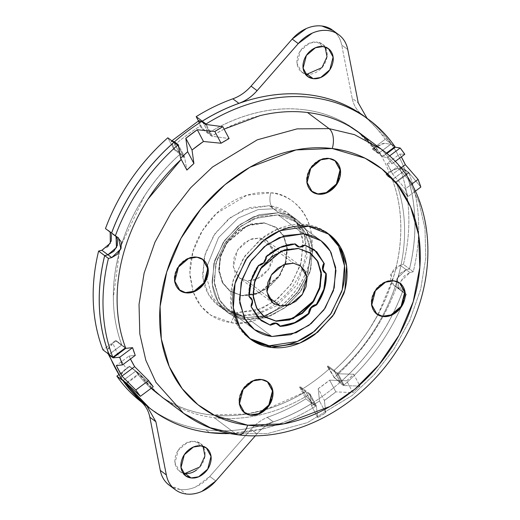 <?xml version="1.0" encoding="UTF-8"?>
<svg xmlns="http://www.w3.org/2000/svg" width="520" height="520" viewBox="0 0 520 520"><rect width="100%" height="100%" fill="white"/><g stroke="black" fill="none" stroke-linecap="round" stroke-linejoin="round"><path stroke-width="0.39" stroke-dasharray="2.6 1.95" d="M193.167 292.026L189.891 273.195L192.927 251.68L202.339 230.783L216.242 213.642L246.889 195.228L270.849 192.849C288.555 192.276 322.719 216.561 308.822 264.687C293.351 312.618 247.286 327.262 231.172 322.627L210.763 315.166L200.844 305.988L193.186 292.071L196.099 298.708C199.661 305.442 204.477 310.882 210.555 315.029C216.632 319.169 223.503 321.704 231.172 322.627C238.836 323.544 246.714 322.784 254.806 320.346C262.899 317.902 270.582 313.963 277.862 308.529C285.142 303.101 291.467 296.582 296.829 288.983C302.198 281.392 306.195 273.286 308.822 264.687C311.454 256.081 312.52 247.624 312.013 239.323C311.512 231.023 309.478 223.503 305.916 216.769C302.354 210.035 297.538 204.594 291.46 200.447C285.382 196.306 278.512 193.772 270.849 192.849A12.33 6.877 -83.1 0 0 273.409 208.786L258.05 209.599L238.322 218.023L218.55 237.582L207.357 265.512L206.85 278.44L207.35 265.538L218.55 237.582L238.322 218.023L258.05 209.599L273.409 208.786L278.707 212.745L296.972 219.921L306.677 230.789L312.325 247.748L310.824 269.029L301.425 290.069L286.839 306.248L271.154 315.77L246.006 319.696L240.708 315.738A12.33 6.877 -83.1 0 0 238.583 314.892A12.33 6.877 -83.1 0 0 231.172 322.627A12.33 6.877 96.9 0 1 238.583 314.892A12.33 6.877 96.9 0 1 240.708 315.738L256.783 314.769L277.472 305.37L296.849 284.999L307.047 256.906L303.758 231.524L291.681 215.963L273.409 208.786A12.33 6.877 96.9 0 1 270.849 192.849C263.178 191.932 255.3 192.692 247.208 195.13C239.122 197.574 231.433 201.513 224.153 206.947C216.873 212.375 210.548 218.894 205.186 226.486C199.823 234.084 195.826 242.19 193.193 250.79C190.561 259.396 189.501 267.852 190.002 276.153L193.161 292.026M218.276 305.454L222.443 308.562C227.025 312 232.44 314.113 238.693 314.906C258.538 316.478 276.484 307.106 292.533 286.786C308.75 262.366 312.526 233.649 291.681 215.963L303.758 231.524L307.047 256.906L296.849 284.999L277.478 305.364L256.783 314.769L240.708 315.738L222.443 308.562L212.27 296.887L206.85 278.46L212.27 296.887L222.443 308.562L240.708 315.738L246.006 319.696L227.734 312.526L218.03 301.652L212.381 284.694L213.883 263.413L223.288 242.372L237.868 226.194L253.558 216.671L278.707 212.745L273.409 208.786L291.681 215.963L296.972 219.921L306.677 230.789L312.325 247.748L310.824 269.029L301.425 290.069L286.839 306.248L271.154 315.77L246.006 319.696L265.486 317.817L284.486 308.087L300.118 291.974L310.005 271.947L312.637 251.043C312.221 244.205 310.544 238.004 307.613 232.453C304.675 226.902 300.703 222.417 295.692 219.005C290.687 215.592 285.025 213.499 278.707 212.745L259.226 214.624L240.221 224.361L224.588 240.468L214.702 260.494L212.076 281.398C212.492 288.236 214.162 294.437 217.1 299.988C220.031 305.539 224.003 310.024 229.014 313.437C234.019 316.856 239.688 318.942 246.006 319.696L227.734 312.526L218.03 301.652L212.381 284.694L213.883 263.413L223.288 242.372L237.868 226.194L253.558 216.671L278.707 212.745L269.25 205.673L244.101 209.599L228.41 219.128L213.831 235.306L204.431 256.347L202.924 277.622L208.578 294.587L218.276 305.454L236.548 312.631L246.006 319.696C239.688 318.942 234.019 316.856 229.014 313.437C224.003 310.024 220.031 305.539 217.1 299.988C214.162 294.437 212.492 288.236 212.076 281.398L214.702 260.494L224.588 240.468L240.221 224.361L259.226 214.624L278.707 212.745C285.025 213.499 290.687 215.592 295.692 219.005C300.703 222.417 304.675 226.902 307.613 232.453C310.544 238.004 312.221 244.205 312.637 251.043L310.005 271.947L300.118 291.974L284.486 308.087L265.486 317.817L246.006 319.696L236.548 312.631C230.23 311.87 224.569 309.784 219.557 306.371C214.552 302.952 210.581 298.467 207.643 292.916C204.711 287.365 203.034 281.171 202.618 274.326L205.25 253.429L215.131 233.395L230.769 217.289L249.769 207.552L269.25 205.673C275.567 206.433 281.229 208.52 286.24 211.933C291.245 215.352 295.217 219.837 298.155 225.388C301.087 230.939 302.764 237.133 303.18 243.978L300.547 264.875L290.667 284.908L275.034 301.015L256.029 310.752L236.548 312.631L261.697 308.704L277.387 299.175L291.967 282.997L301.366 261.957L302.874 240.682L297.219 223.717L287.521 212.849L269.25 205.673L278.707 212.745L296.972 219.921L287.521 212.849M183.619 413.322L210.281 427.739L235.749 433.797A15.418 8.593 -83.1 0 0 238.407 434.856M266.344 381.004L261.242 379.275L261.625 379.561L261.242 379.275L253.136 380.471L243.237 388.473L239.037 402.175L243.497 411.918M333.925 159.959L328.822 158.236L329.199 158.516L320.71 159.432L310.817 167.427L306.618 181.136L311.077 190.879M201.656 258.648L196.553 256.925L196.937 257.205L188.448 258.122L178.549 266.117L174.35 279.825L178.808 289.569M398.613 282.315L393.51 280.586L393.887 280.872L385.398 281.781L375.505 289.783L371.306 303.485L375.765 313.228M278.05 214.883L303.387 233.831L278.05 214.883L253.91 218.654L238.849 227.799L224.848 243.328L215.826 263.53L214.377 283.953L219.804 300.235L229.119 310.674L246.656 317.558L263.016 316.401L284.083 306.046L297.043 293.079L306.696 275.808L310.596 258.317L309.147 242.398L295.588 221.774L278.05 214.883C284.115 215.612 289.556 217.614 294.359 220.896C299.169 224.172 302.985 228.475 305.799 233.805L310.622 251.654L308.1 271.719L306.703 275.808L310.596 258.317L309.147 242.398L295.588 221.774L278.05 214.883L253.91 218.654L238.849 227.799L224.848 243.328L215.826 263.53L214.377 283.953L219.804 300.235L229.119 310.674L246.656 317.558L271.999 336.505L246.656 317.558C240.591 316.829 235.157 314.828 230.347 311.552C225.537 308.269 221.728 303.966 218.907 298.636L214.084 280.787L216.613 260.728L226.096 241.494L241.105 226.031L259.35 216.684L278.05 214.883L303.387 233.831L278.05 214.883L259.35 216.684L241.105 226.031L226.096 241.494L216.613 260.728L214.084 280.787L218.907 298.636C221.728 303.966 225.537 308.269 230.347 311.552C235.157 314.828 240.591 316.829 246.656 317.558L271.999 336.505L246.656 317.558L263.016 316.401L284.083 306.046L265.356 315.757L246.656 317.558L265.356 315.757L283.601 306.41L297.043 293.079L306.696 275.808L308.1 271.719L310.622 251.654L305.799 233.805C302.985 228.475 299.169 224.172 294.359 220.896C289.556 217.614 284.115 215.612 278.05 214.883M328.048 233.558L326.931 232.694L306.221 224.556L308.49 226.252L306.221 224.556L277.726 229.008L259.942 239.805L243.412 258.141L232.758 281.99L231.056 306.098L237.464 325.325L249.607 338.475M202.975 446.297L200.356 443.495L194.877 441.344L200.928 445.868L194.877 441.344C190.925 440.869 187.077 442.032 183.326 444.828C179.582 447.629 177.028 451.243 175.675 455.669C174.317 460.103 174.558 464.048 176.391 467.519C178.224 470.99 181.116 472.959 185.061 473.434M325.058 46.995L322.433 44.194L316.953 42.042L323.005 46.566L316.953 42.042C313.007 41.568 309.159 42.731 305.409 45.526C301.659 48.328 299.104 51.941 297.752 56.368C296.4 60.801 296.641 64.746 298.474 68.218C300.307 71.682 303.192 73.658 307.144 74.133C311.09 74.607 314.938 73.444 318.689 70.648C322.439 67.847 324.987 64.233 326.346 59.807C327.697 55.373 327.457 51.428 325.624 47.957C323.791 44.486 320.899 42.517 316.953 42.042L309.406 43.218L300.326 50.934L297.057 63.629L301.665 71.975L305.091 73.704M169.15 485.134A34.691 27.417 126.8 0 0 180.161 489.476L186.212 494L180.161 489.476A34.691 27.417 126.8 0 0 209.787 476.45L215.839 480.974L209.787 476.45L195.741 486.909C190.45 489.229 185.256 490.087 180.161 489.476L169.741 485.576M148.714 407.44A181.149 143.182 126.8 0 0 205.868 429.851L209.612 432.653L205.868 429.851A181.149 143.182 126.8 0 0 311.922 403.384L305.689 391.599A164.964 130.383 -53.2 0 1 210.444 414.882A164.964 130.383 -53.2 0 1 154.622 391.508A164.964 130.383 -53.2 0 1 135.688 371.169L160.108 395.726L135.649 371.144L123.071 380.523L135.649 371.144L129.597 366.62A164.964 130.383 -53.2 0 1 129.233 366.113L139.067 373.464L126.334 382.967L139.067 373.464L153.238 386.744L139.067 373.464L129.233 366.113A164.964 130.383 126.8 0 0 129.597 366.62L135.649 371.144A164.964 130.383 126.8 0 0 154.583 391.482A164.964 130.383 126.8 0 0 210.405 414.85C225.862 416.709 241.755 415.643 258.089 411.645C274.423 407.654 290.277 400.959 305.65 391.567L311.883 403.357A181.149 143.182 -53.2 0 1 273.299 421.856L267.248 417.332A181.149 143.182 126.8 0 0 305.832 398.834L311.883 403.357L305.832 398.834L299.598 387.043L305.65 391.567L311.883 403.357C299.397 411.125 286.539 417.293 273.299 421.856L273.319 421.922C267.163 424.496 261.729 428.48 257.023 433.862L255.392 435.734L257.023 433.862C261.749 428.506 267.176 424.528 273.319 421.922L267.267 417.397A38.545 30.465 126.8 0 0 250.972 429.338L209.787 476.45L250.972 429.338L257.023 433.862L250.972 429.338C255.697 423.982 261.125 420.004 267.267 417.397L273.299 421.856L267.248 417.332A181.149 143.182 -53.2 0 0 305.832 398.834L299.598 387.043A164.964 130.383 126.8 0 0 300.235 386.653A164.964 130.383 -53.2 0 1 299.598 387.043L305.65 391.567A164.964 130.383 126.8 0 1 210.405 414.85C194.955 412.997 180.817 408.317 167.999 400.822M126.685 383.481L139.431 373.971A164.964 130.383 126.8 0 0 158.366 394.31A164.964 130.383 126.8 0 0 214.188 417.684L235.749 433.797L214.188 417.684C229.639 419.536 245.531 418.47 261.872 414.473C278.207 410.481 294.06 403.787 309.433 394.394L315.666 406.185A181.149 143.182 -53.2 0 1 229.938 433.55M307.495 112.502A164.964 130.383 126.8 0 0 212.251 135.785L206.018 123.994M333.203 30.596L334.841 32.019C338.384 35.412 340.678 39.748 341.712 45.019L352.183 98.287A38.545 30.465 126.8 0 0 361.615 114.29A181.149 143.182 -53.2 0 1 385.164 139.347L372.418 148.857L378.469 153.381L372.418 148.857L385.164 139.347L391.216 143.877L385.164 139.347A181.149 143.182 126.8 0 0 361.615 114.29L367.66 118.814A181.149 143.182 -53.2 0 1 391.216 143.877L378.469 153.381A164.964 130.383 126.8 0 0 359.541 133.042A164.964 130.383 126.8 0 0 303.713 109.674C319.163 111.527 333.3 116.207 346.119 123.702L346.157 123.728C333.34 116.233 319.202 111.559 303.752 109.701C288.301 107.841 272.402 108.914 256.067 112.905C239.733 116.896 223.88 123.591 208.507 132.984L203.034 122.635L208.507 132.984A164.964 130.383 -53.2 0 1 303.752 109.701A164.964 130.383 -53.2 0 1 359.574 133.075A164.964 130.383 -53.2 0 1 378.508 153.406L391.248 143.904A181.149 143.182 126.8 0 0 364.364 116.317M303.713 109.674A164.964 130.383 126.8 0 0 208.468 132.958L202.417 128.434A164.964 130.383 126.8 0 0 201.78 128.823L211.614 136.175L229.112 138.56L211.614 136.175L205.387 124.391L211.614 136.175L201.78 128.823A164.964 130.383 -53.2 0 1 202.417 128.434L208.468 132.958L202.995 122.603L208.468 132.958C223.841 123.565 239.694 116.87 256.035 112.879C272.37 108.882 288.262 107.816 303.713 109.674M173.901 142.37L180.108 154.115L174.057 149.591A164.964 130.383 -53.2 0 1 174.629 149.084L184.464 156.435L178.237 144.651L184.464 156.435L186.875 170.079L184.464 156.435L174.629 149.084A164.964 130.383 126.8 0 0 174.057 149.591L180.108 154.115A164.964 130.383 126.8 0 0 121.778 344.91L115.726 340.385A164.964 130.383 126.8 0 0 115.953 340.99L125.268 347.951M135.245 355.413L129.038 356.044A164.964 130.383 126.8 0 0 130.455 358.988L129.038 356.044L116.356 365.508L129.038 356.044L135.245 355.413M119.451 251.784L113.36 297.433C113.477 314.405 116.291 330.245 121.817 344.935L109.077 354.445L121.817 344.935L125.56 347.737L121.817 344.935A164.964 130.383 -53.2 0 1 180.147 154.141L183.892 156.942L181.22 159.38M163.131 398.008L171.782 403.65C184.6 411.144 198.738 415.825 214.188 417.684A164.964 130.383 126.8 0 0 309.433 394.394L315.666 406.185L311.922 403.384L315.666 406.185C298.591 416.812 280.956 424.398 262.75 428.942L230.016 433.563M108.102 353.717L107.841 349.687L112.924 343.252A168.818 133.432 126.8 0 0 126.204 368.375L129.233 366.113L126.204 368.375A168.818 133.432 -53.2 0 1 112.924 343.252L115.953 340.99A164.964 130.383 -53.2 0 1 115.726 340.385L102.986 349.888L115.726 340.385L121.778 344.91L109.057 354.4M174.057 149.591L167.823 137.806L174.057 149.591M110.162 232.102L108.628 230.536L105.476 228.592L117.845 237.478L111.566 233.149M111.377 234.578L108.01 230.126L116.031 236.386M198.452 120.933L202.417 128.434L198.452 120.933M377.845 314.769L393.022 278.596C398.326 261.255 400.913 244.101 400.797 227.123C400.686 210.145 397.865 194.311 392.34 179.614L405.08 170.112C410.774 184.763 413.998 200.519 414.746 217.386C415.493 234.254 413.731 251.433 409.468 268.918L406.211 269.75L400.452 273.111L396.838 279.038L396.682 285.389L400.029 289.861L402.591 291.408A181.149 143.182 -53.2 0 1 340.243 382.194L334.191 377.669A181.149 143.182 126.8 0 0 396.539 286.884L402.591 291.408C396.24 308.639 387.745 325.007 377.104 340.509C366.457 356.005 354.172 369.902 340.243 382.194L334.009 370.409L327.958 365.885L334.191 377.669L340.243 382.194L334.009 370.409A164.964 130.383 126.8 0 0 392.34 179.614L405.08 170.112A181.149 143.182 -53.2 0 1 409.468 268.918L403.416 264.394A181.149 143.182 126.8 0 0 399.035 165.581L405.08 170.112L399.035 165.581L386.288 175.091L392.34 179.614L386.288 175.091L399.035 165.581C404.723 180.232 407.947 195.994 408.694 212.862C409.442 229.73 407.68 246.909 403.416 264.394L409.468 268.918L406.211 269.75L400.16 265.226L403.416 264.394L400.16 265.226L390.988 273.91L393.387 284.934L400.029 289.861L399.438 289.464L397.04 278.434L406.211 269.75L400.16 265.226L394.401 268.58L390.787 274.514L390.631 280.865L393.978 285.337L396.539 286.884C390.188 304.115 381.693 320.483 371.053 335.985C360.406 351.481 348.121 365.378 334.191 377.669L327.958 365.885A164.964 130.383 -53.2 0 1 327.386 366.392L328.874 369.2A168.818 133.432 -53.2 0 1 301.717 389.46L300.235 386.653L310.07 394.004L311.48 405.756A164.964 130.383 126.8 0 0 319.521 401.076L318.208 388.694L329.654 380.153L335.862 391.885L324.409 400.426L318.208 388.694A164.964 130.383 126.8 0 0 329.654 380.153L346.678 380.816A164.964 130.383 126.8 0 0 353.717 374.244L337.22 373.75L327.386 366.392A164.964 130.383 126.8 0 0 327.958 365.885L334.009 370.409C347.809 358.033 359.769 343.974 369.889 328.231L377.819 314.821M147.024 406.166L146.458 405.71A181.149 143.182 -53.2 0 1 130.227 390.143M129.597 366.62L118.697 374.751L129.597 366.62M372.418 148.857A164.964 130.383 -53.2 0 1 372.781 149.363L375.817 147.102A168.818 133.432 -53.2 0 1 389.097 172.224L386.061 174.486A164.964 130.383 -53.2 0 1 386.288 175.091A164.964 130.383 126.8 0 0 386.061 174.486L395.896 181.838L408.012 196.644A164.964 130.383 126.8 0 0 405.347 188.903L392.639 174.135A164.964 130.383 126.8 0 0 387.043 163.54L392.067 163.787A164.964 130.383 126.8 0 0 387.354 157.573L382.616 156.722L372.781 149.363A164.964 130.383 126.8 0 0 372.418 148.857M101.888 250.244L107.64 246.864M174.629 149.084L173.147 146.276A168.818 133.432 -53.2 0 1 200.297 126.016L201.78 128.823L200.297 126.016A168.818 133.432 126.8 0 0 173.147 146.276L174.629 149.084M196.612 469.95C200.356 467.149 202.911 463.535 204.263 459.108C205.621 454.675 205.381 450.729 203.547 447.259C201.714 443.794 198.822 441.818 194.877 441.344L187.33 442.526L178.25 450.236L174.98 462.93L179.582 471.282L183.008 473.005M183.892 156.942L178.633 147.004L183.892 156.942L180.147 154.141L173.914 142.357L180.147 154.141C166.348 166.517 154.388 180.577 144.267 196.326L121.615 244.4M344.026 385.021L340.281 382.226A181.149 143.182 126.8 0 0 402.63 291.434L406.374 294.236A181.149 143.182 -53.2 0 1 344.026 385.021L337.792 373.237C351.591 360.861 363.551 346.801 373.672 331.058C383.793 315.308 391.501 298.766 396.806 281.424C402.103 264.082 404.697 246.928 404.579 229.951C404.463 212.972 401.648 197.139 396.123 182.442L408.863 172.939A181.149 143.182 -53.2 0 1 413.25 271.745L409.507 268.944A181.149 143.182 126.8 0 0 405.119 170.138L408.863 172.939C414.557 187.59 417.781 203.346 418.529 220.214C419.276 237.081 417.515 254.261 413.25 271.745L409.994 272.578L404.235 275.938L400.621 281.866L400.459 288.217L403.812 292.689L406.374 294.236C400.023 311.467 391.528 327.834 380.887 343.337C370.24 358.832 357.955 372.729 344.026 385.021L337.792 373.237A164.964 130.383 126.8 0 0 396.123 182.442L392.379 179.641A164.964 130.383 -53.2 0 1 334.048 370.435L337.792 373.237L334.048 370.435L340.281 382.226L344.026 385.021M147.004 406.153L132.113 392.301M126.789 383.403L139.431 373.971L151.43 388.089M394.992 146.705L391.248 143.904L394.992 146.705M363.318 135.87A164.964 130.383 126.8 0 1 382.252 156.208L386.315 153.179L382.252 156.208L360.88 133.913M224.12 129.116L212.251 135.785L206.284 124.501M381.179 149.091L408.863 180.108L418.997 202.228L424.99 228.501L425.769 257.998L420.7 289.211L409.819 320.268L393.874 349.251L374.173 374.621L352.268 395.415L307.502 422.591L267.683 433.543L235.749 433.797L267.683 433.543L307.502 422.591L352.268 395.415L374.173 374.621L393.874 349.251L409.819 320.268L420.7 289.211L425.769 257.998L424.99 228.501L418.997 202.228L408.863 180.108L381.179 149.091M392.639 174.135L387.043 163.54L399.724 154.083L401.329 156.877A181.149 143.182 -53.2 0 0 399.724 154.083L387.043 163.54L392.067 163.787L395.122 161.512L392.067 163.787L387.354 157.573L382.616 156.722L386.802 153.595L382.616 156.722L372.781 149.363L375.817 147.102L384.436 143.312L391.567 144.391L394.829 146.828L391.567 144.391A181.149 143.182 -53.2 0 1 404.846 169.507L408.629 172.334L395.896 181.838L408.012 196.644L415.35 191.172L408.012 196.644L405.347 188.903L411.723 184.151L405.347 188.903L392.639 174.135L400.822 168.025L392.639 174.135M367.029 118.3L361.615 114.29C356.707 110.357 353.561 105.027 352.183 98.287L358.235 102.81L352.183 98.287L341.712 45.019L347.763 49.543L341.712 45.019A34.691 27.417 126.8 0 0 332.065 29.77M357.949 131.749L378.469 153.381L391.216 143.877C384.54 134.258 376.695 125.905 367.66 118.814L367.049 118.313M306.696 275.815L298.61 290.947L284.089 306.039L298.61 290.947L306.696 275.815M325.481 231.654C319.8 227.786 313.385 225.42 306.221 224.556C299.065 223.697 291.7 224.406 284.147 226.688C276.588 228.969 269.412 232.648 262.606 237.725L244.894 255.977L233.688 278.681C231.231 286.715 230.237 294.613 230.711 302.367C231.179 310.122 233.077 317.142 236.405 323.433C239.733 329.726 244.231 334.809 249.906 338.676M338.981 246.896L327.23 232.915M376.707 314.061L372.976 309.667C370.942 305.812 370.675 301.425 372.177 296.504C373.685 291.584 376.519 287.567 380.685 284.459C384.852 281.353 389.129 280.059 393.51 280.586L399.789 283.049M400.738 283.875L403.15 287.157C405.184 291.012 405.45 295.399 403.943 300.32M179.758 290.394L176.02 286.007C173.986 282.152 173.719 277.764 175.221 272.838C176.728 267.917 179.562 263.9 183.729 260.793C187.895 257.686 192.172 256.392 196.553 256.925L202.839 259.382M203.781 260.214L206.193 263.49C208.228 267.345 208.494 271.733 206.993 276.659M312.019 191.705L308.288 187.317C306.254 183.463 305.988 179.075 307.489 174.148C308.997 169.228 311.831 165.21 315.998 162.103C320.164 158.997 324.441 157.709 328.822 158.236L335.101 160.693M336.05 161.525L338.462 164.801C340.496 168.656 340.762 173.043 339.255 177.97M244.446 412.75L240.708 408.356C238.674 404.501 238.407 400.114 239.909 395.194C241.417 390.273 244.25 386.256 248.417 383.149C252.583 380.042 256.861 378.749 261.242 379.275L267.527 381.738M268.469 382.564L270.881 385.847C272.916 389.701 273.182 394.089 271.681 399.009M121.55 379.106L121.115 374.81C121.023 373.711 122.72 371.566 126.204 368.375L121.115 374.81L121.258 378.677M107.841 353.171L107.841 349.687C107.737 348.569 109.427 346.424 112.924 343.252L115.953 340.99L125.788 348.341M135.688 371.169L123.11 380.556L135.688 371.169L139.431 373.971M173.147 146.276L171.561 141.258L171.853 140.816L171.561 141.258C171.1 141.316 171.626 142.987 173.147 146.276M198.9 120.653L200.297 126.016C198.803 122.713 198.276 121.037 198.712 120.998L198.998 120.588M389.5 155.981L387.354 157.573L389.5 155.981M420.843 187.077L408.629 172.334L404.846 169.507L397.709 168.428L389.097 172.224L386.061 174.486L395.896 181.838L408.629 172.334L420.843 187.077M404.807 154.284L399.724 154.083L404.807 154.284M337.22 373.75L343.447 385.528L359.99 386.106L353.717 374.244L337.22 373.75L327.386 366.392L333.99 376.863L339.664 382.7L343.447 385.528L337.22 373.75M310.07 394.004L311.48 405.756L317.752 417.625L316.297 405.788L310.07 394.004L316.297 405.788L312.514 402.961L316.297 405.788L317.752 417.625L311.48 405.756L319.521 401.076L325.754 412.854L317.752 417.625A181.149 143.182 -53.2 0 0 325.754 412.854L319.521 401.076L318.208 388.694L324.409 400.426L325.754 412.854L324.409 400.426A181.149 143.182 -53.2 0 0 335.862 391.885L329.654 380.153L346.678 380.816L352.904 392.6L335.862 391.885L352.904 392.6L346.678 380.816L353.717 374.244L359.99 386.106L352.904 392.6A181.149 143.182 -53.2 0 0 359.99 386.106L343.447 385.528L339.664 382.7A181.149 143.182 -53.2 0 1 312.514 402.961L306.833 397.118L300.235 386.653L310.07 394.004M208.507 132.984L212.251 135.785M377.884 314.795L393.062 278.629C398.359 261.287 400.953 244.127 400.835 227.149C400.719 210.171 397.904 194.337 392.379 179.641L405.119 170.138L392.379 179.641L396.123 182.442L408.863 172.939L405.119 170.138C410.813 184.789 414.037 200.544 414.785 217.412C415.532 234.28 413.771 251.459 409.507 268.944L413.25 271.745L409.994 272.578L406.25 269.776L409.507 268.944L406.25 269.776L397.079 278.46L399.477 289.49L406.374 294.236L400.069 289.887L403.812 292.689L403.221 292.292L400.822 281.262L409.994 272.578L406.25 269.776L400.491 273.137L396.877 279.065L396.715 285.415L400.069 289.887L402.63 291.434C396.279 308.672 387.784 325.039 377.143 340.535C366.496 356.031 354.211 369.928 340.281 382.226L334.048 370.435C347.848 358.066 359.808 344.006 369.928 328.257L377.858 314.847M382.252 156.208L378.508 153.406L367.848 140.627M265.584 409.656L305.689 391.599L309.433 394.394M312.514 402.961A181.149 143.182 126.8 0 0 339.664 382.7L333.99 376.863L328.874 369.2A168.818 133.432 126.8 0 1 301.717 389.46L306.833 397.118L312.514 402.961M404.846 169.507A181.149 143.182 126.8 0 0 391.567 144.391L384.436 143.312C382.941 143.227 380.068 144.488 375.817 147.102A168.818 133.432 126.8 0 1 389.097 172.224C393.361 169.631 396.227 168.363 397.709 168.428L404.846 169.507M116.064 236.399L114.095 234.676L116.097 236.418M168.038 400.849C180.856 408.35 194.994 413.023 210.444 414.882L246.519 414.031M246.603 414.018L265.544 409.663M305.689 391.599L311.922 403.384C294.846 414.011 277.212 421.597 259.006 426.14C240.799 430.684 223.087 431.925 205.868 429.851C188.65 427.785 172.919 422.532 158.685 414.089L149.767 408.226M366.938 118.228L391.248 143.904L378.508 153.406M121.609 244.433L119.463 251.752M107.978 254.794L113.731 251.42M116.135 236.496L111.527 233.123M173.875 142.331L180.108 154.115C166.309 166.491 154.349 180.55 144.228 196.294C134.108 212.043 126.399 228.586 121.095 245.928C115.798 263.269 113.204 280.423 113.321 297.401C113.438 314.379 116.252 330.213 121.778 344.91L109.038 354.419M310.648 253.247L298.058 248.235L309.608 252.493L317.714 261.638M278.298 324.11L279.714 326.105A7.709 6.09 126.8 0 0 278.089 323.986A7.709 6.09 126.8 0 0 278.018 323.934M264.017 222.787L276.822 227.948L283.419 235.339L287.261 246.877L286.234 261.346L279.844 275.652L259.259 293.131L242.158 295.802L241.781 295.516L258.882 292.844L279.468 275.366L285.857 261.06L286.884 246.591L283.036 235.06L276.439 227.669L264.017 222.787L250.77 224.068L237.848 230.685L227.221 241.638L220.5 255.261L218.712 269.471L222.125 282.113L230.23 291.258L241.781 295.516L255.028 294.236L267.95 287.619L278.584 276.666L285.305 263.042L287.092 248.833L283.673 236.191L275.574 227.045L264.017 222.787L246.916 225.459L226.33 242.938L219.941 257.244L218.92 271.713L222.761 283.244L229.359 290.635L242.158 295.802L255.405 294.522L268.327 287.905L278.961 276.945L285.682 263.328L287.469 249.113L284.05 236.477L275.951 227.325L264.394 223.067L251.147 224.347L238.225 230.964L227.597 241.924L220.877 255.541L219.089 269.757L222.502 282.392L230.607 291.544L242.158 295.802L229.736 290.921L223.139 283.53L219.297 271.993L220.317 257.524L226.714 243.217L247.292 225.739L264.394 223.067L264.017 222.787M259.818 238.043L293.475 263.211L259.818 238.043L249.756 239.616L237.653 249.899L233.285 266.825L239.428 277.953L246.74 280.826L256.796 279.253L268.905 268.97L273.267 252.044L267.124 240.916L259.818 238.043L266.611 240.546L271.382 245.928L273.39 253.364L272.337 261.722L268.385 269.737L262.132 276.178L254.527 280.072L246.74 280.826L268.268 296.927L246.74 280.826L239.941 278.324L235.177 272.942L233.168 265.506L234.214 257.147L238.173 249.132L244.426 242.691L252.025 238.797L259.818 238.043M270.062 324.942L261.222 320.717M261.001 320.554L258.193 318.195L250.718 306.417L252.044 300.423L248.761 296.459L250.783 280.495L258.323 265.194L263.712 262.275L266.012 256.392L279.903 247.182L295.042 243.952A7.709 6.09 126.8 0 1 294.911 243.666C284.538 244.133 274.905 248.378 266.012 256.392L266.389 256.678L266.012 256.392A7.709 6.09 126.8 0 1 258.323 265.194C251.478 275.178 248.294 285.597 248.761 296.459L249.139 296.738L248.761 296.459A7.709 6.09 126.8 0 1 249.132 296.601M296.712 245.941L298.981 246.733L304.564 244.822L314.008 249.496M314.217 249.659L316.44 251.57M324.668 272.721L325.865 273.312A7.709 6.09 126.8 0 1 324.467 272.545M313.859 249.386L304.564 244.822A7.709 6.09 126.8 0 1 298.981 246.733A7.709 6.09 126.8 0 1 296.641 245.856A7.709 6.09 126.8 0 1 296.465 245.719M295.295 243.945L294.911 243.666L295.295 243.945M258.7 265.48L258.323 265.194L258.7 265.48M261.151 320.664L250.718 306.417A7.709 6.09 126.8 0 0 250.166 297.226M264.264 316.706L256.165 307.561L252.746 294.918L254.534 280.709L261.255 267.085L271.889 256.132L284.811 249.516L298.058 248.235L280.956 250.906L260.37 268.385L253.975 282.692L252.954 297.161L256.796 308.698L263.536 316.192M320.931 240.714L295.588 221.774L320.931 240.714M329.199 234.39L326.931 232.694M200.356 443.495L205.55 447.382M322.433 44.194L327.626 48.081M108.628 230.536L114.68 235.066M393.387 284.934L399.438 289.464M152.367 410.169L151.001 409.149M368.166 119.151L369.317 120.01M338.332 34.431L338.871 34.827M175.247 489.697L174.857 489.404M301.665 71.975L306.911 75.9M179.582 471.282L184.834 475.202M250.725 339.339L248.456 337.643M254.456 329.615L229.119 310.674L254.456 329.615M403.221 292.292L399.477 289.49M118.463 237.894L114.719 235.092M310.856 253.396L310.479 253.117M278.089 323.986L278.467 324.272M276.822 227.948L276.439 227.669M300.788 266.078L267.124 240.916M273.091 303.121L239.428 277.953M229.736 290.921L229.359 290.635M324.935 272.896L324.558 272.617M296.92 246.064L296.543 245.778M250.452 297.433L250.068 297.154M263.776 316.368L263.393 316.089"/><path stroke-width="0.78" d="M360.88 133.913L349.901 126.529C337.084 119.034 322.946 114.355 307.495 112.502L329.05 128.615A15.418 8.593 96.9 0 1 332.254 148.531L365.072 158.216L381.986 169.013L397.748 185.088L410.637 207.064L418.62 234.832L419.835 267.163L413.218 301.672L399.016 335.27L378.813 365.027L355.017 388.979L330.083 406.413L283.875 423.807L247.669 425.191C231.328 423.228 216.678 417.833 203.723 408.993C190.769 400.16 180.492 388.563 172.9 374.205C165.308 359.847 160.979 343.818 159.906 326.118C158.834 308.418 161.096 290.401 166.706 272.051C172.315 253.708 180.837 236.444 192.27 220.246C203.71 204.048 217.191 190.158 232.713 178.581C248.235 166.998 264.622 158.6 281.866 153.394C299.111 148.194 315.906 146.569 332.254 148.531C348.601 150.495 363.246 155.896 376.2 164.73C389.155 173.563 399.432 185.159 407.024 199.524C414.615 213.883 418.945 229.911 420.024 247.611C421.096 265.311 418.828 283.329 413.218 301.672C407.609 320.014 399.087 337.285 387.654 353.483C376.214 369.675 362.739 383.565 347.21 395.148C331.689 406.731 315.302 415.123 298.058 420.329C280.813 425.536 264.017 427.154 247.669 425.191A15.418 8.593 96.9 0 1 238.407 434.856A15.418 8.593 -83.1 0 0 247.669 425.191L214.851 415.512L197.938 404.716L182.175 388.642L169.292 366.665L161.304 338.891L160.089 306.56L166.706 272.051L180.908 238.459L201.11 208.702L224.906 184.75L249.841 167.317L296.049 149.923L332.254 148.531A15.418 8.593 -83.1 0 0 329.05 128.615L297.115 128.876L257.296 139.822L212.531 167.005L190.619 187.798L170.924 213.167L154.98 242.151L144.099 273.202L139.029 304.414L139.809 333.912L145.802 360.185L155.935 382.31L183.619 413.322L155.935 382.31L145.802 360.185L139.809 333.912L139.029 304.414L144.099 273.202L154.98 242.151L170.924 213.167L190.619 187.798L212.531 167.005L257.296 139.822L297.115 128.876L329.05 128.615L307.495 112.502C292.045 110.643 276.146 111.709 259.812 115.706L224.12 129.116M243.497 411.918L250.725 415.214L244.634 412.822L239.512 403.54L243.152 389.435L253.24 380.868L261.625 379.561C257.238 379.035 252.961 380.322 248.794 383.428C244.628 386.536 241.794 390.553 240.292 395.473C238.784 400.4 239.05 404.788 241.085 408.642C243.126 412.49 246.337 414.681 250.725 415.214C255.112 415.74 259.382 414.447 263.549 411.34C267.716 408.232 270.55 404.216 272.058 399.295C273.559 394.368 273.293 389.981 271.258 386.126C269.224 382.278 266.006 380.088 261.625 379.561L267.716 381.953L272.831 391.228L269.197 405.334L259.103 413.901L250.725 415.214L250.347 414.928L258.726 413.621L268.82 405.048L272.454 390.943L267.332 381.667L266.344 381.004M311.077 190.879L318.305 194.168L312.214 191.776L307.093 182.5L310.726 168.395L320.82 159.828L329.199 158.516C324.818 157.989 320.541 159.282 316.375 162.39C312.208 165.497 309.374 169.514 307.866 174.434C306.365 179.355 306.631 183.742 308.666 187.597C310.707 191.451 313.918 193.642 318.305 194.168C322.686 194.694 326.963 193.408 331.13 190.294C335.296 187.187 338.13 183.17 339.638 178.25C341.14 173.329 340.873 168.942 338.839 165.087C336.798 161.233 333.587 159.042 329.199 158.516L335.29 160.907L340.412 170.183L336.778 184.288L326.683 192.862L318.305 194.168L317.922 193.889L326.307 192.576L336.394 184.008L340.035 169.904L334.913 160.628L333.925 159.959M178.808 289.569L186.036 292.858L179.946 290.466L174.824 281.19L178.464 267.085L188.552 258.512L196.937 257.205C192.55 256.678 188.272 257.972 184.106 261.079C179.94 264.186 177.106 268.203 175.604 273.124C174.096 278.044 174.363 282.432 176.397 286.286C178.438 290.141 181.649 292.331 186.036 292.858C190.424 293.384 194.694 292.091 198.861 288.983C203.028 285.877 205.862 281.86 207.369 276.939C208.871 272.019 208.605 267.631 206.57 263.776C204.536 259.922 201.318 257.731 196.937 257.205L203.028 259.597L208.143 268.873L204.51 282.978L194.415 291.551L186.036 292.858L185.66 292.572L194.038 291.265L204.133 282.698L207.766 268.593L202.644 259.317L201.656 258.648M375.765 313.228L382.993 316.524L376.903 314.132L371.781 304.85L375.414 290.745L385.509 282.178L393.887 280.872C389.506 280.345 385.229 281.632 381.062 284.739C376.896 287.846 374.062 291.863 372.554 296.79C371.053 301.711 371.319 306.098 373.353 309.953C375.394 313.807 378.606 315.991 382.993 316.524C387.374 317.05 391.651 315.757 395.818 312.65C399.984 309.543 402.818 305.526 404.326 300.606C405.828 295.678 405.561 291.291 403.526 287.437C401.486 283.589 398.275 281.398 393.887 280.872L399.978 283.264L405.1 292.539L401.466 306.644L391.372 315.211L382.993 316.524L382.61 316.238L390.995 314.932L401.082 306.365L404.723 292.253L399.601 282.978L398.613 282.315M303.387 233.831L320.931 240.714L330.245 251.154L335.666 267.436L334.224 287.859L325.202 308.061L311.2 323.589L296.14 332.735L271.999 336.505L254.456 329.615L245.141 319.183L239.72 302.9L241.163 282.471L250.185 262.275L264.186 246.74L279.247 237.601L303.387 233.831C309.452 234.559 314.892 236.561 319.703 239.837C324.506 243.119 328.322 247.422 331.136 252.753L335.959 270.595L333.437 290.661L323.947 309.894L308.939 325.358L290.7 334.698L271.999 336.505C265.935 335.777 260.494 333.775 255.684 330.493C250.881 327.217 247.065 322.913 244.25 317.584L239.428 299.735L241.95 279.669L251.44 260.442L266.448 244.978L284.687 235.631L303.387 233.831L320.931 240.714L330.245 251.154L335.666 267.436L334.224 287.859L325.202 308.061L311.2 323.589L296.14 332.735L271.999 336.505L254.456 329.615L245.141 319.183L239.72 302.9L241.163 282.471L250.185 262.275L264.186 246.74L279.247 237.601L303.387 233.831C309.452 234.559 314.892 236.561 319.703 239.837C324.506 243.119 328.322 247.422 331.136 252.753L335.959 270.595L333.437 290.661L323.947 309.894L308.939 325.358L290.7 334.698L271.999 336.505C265.935 335.777 260.494 333.775 255.684 330.493C250.881 327.217 247.065 322.913 244.25 317.584L239.428 299.735L241.95 279.669L251.44 260.442L266.448 244.978L284.687 235.631L303.387 233.831M249.607 338.475L269.165 345.774L271.433 347.471L250.725 339.339L239.733 327.022L233.324 307.794L235.027 283.686L245.687 259.838L262.21 241.501L279.994 230.705L308.49 226.252C301.334 225.394 293.969 226.103 286.416 228.384C278.856 230.666 271.681 234.344 264.882 239.421L247.162 257.673L235.957 280.377C233.5 288.411 232.505 296.309 232.98 304.064C233.447 311.818 235.346 318.838 238.674 325.13C242.002 331.422 246.5 336.505 252.174 340.373C257.855 344.247 264.271 346.613 271.433 347.471C278.596 348.335 285.954 347.62 293.507 345.339C301.067 343.063 308.243 339.385 315.048 334.308L332.767 316.05L343.967 293.351C346.424 285.317 347.418 277.42 346.944 269.666C346.476 261.911 344.578 254.885 341.25 248.593C337.922 242.3 333.424 237.224 327.75 233.35C322.075 229.483 315.653 227.117 308.49 226.252L329.199 234.39L340.197 246.708L346.6 265.928L344.897 290.043L334.243 313.892L317.714 332.228L299.93 343.018L271.433 347.471L269.165 345.774L297.264 341.49L314.821 331.032L331.292 313.203L342.238 289.803L344.507 265.805L338.676 246.324L328.048 233.558M183.008 473.005L185.061 473.434L191.113 477.958L185.633 475.807L181.025 467.454L184.301 454.76L193.381 447.05L200.928 445.868C196.976 445.393 193.128 446.557 189.378 449.351C185.633 452.153 183.079 455.767 181.727 460.194C180.369 464.626 180.609 468.572 182.442 472.043C184.275 475.514 187.167 477.484 191.113 477.958C195.065 478.433 198.913 477.269 202.657 474.474C206.408 471.673 208.962 468.059 210.314 463.632C211.672 459.199 211.432 455.254 209.599 451.782C207.766 448.318 204.874 446.342 200.928 445.868L206.408 448.026L211.01 456.372L207.74 469.066L198.66 476.781L191.113 477.958L185.061 473.434L199.869 466.934L204.939 456.021L202.975 446.297M305.091 73.704L307.144 74.133L313.196 78.657L307.71 76.505L303.108 68.153L306.377 55.458L315.458 47.749L323.005 46.566L328.484 48.718L333.093 57.07L329.817 69.764L320.736 77.474L313.196 78.657L307.144 74.133L321.945 67.633L327.015 56.719L325.058 46.995M169.741 485.576L167.161 483.444C163.612 480.038 161.323 475.69 160.297 470.412L166.348 474.935A34.691 27.417 -53.2 0 0 175.201 489.658A34.691 27.417 -53.2 0 0 186.212 494C191.308 494.611 196.502 493.753 201.792 491.433L215.839 480.974L255.392 435.734L215.839 480.974A34.691 27.417 -53.2 0 1 186.212 494C181.097 493.382 176.761 491.374 173.212 487.968C169.663 484.562 167.375 480.214 166.348 474.935L155.883 421.714L147.024 406.166M238.407 434.856A15.418 8.593 96.9 0 1 235.749 433.797L210.281 427.739L183.619 413.322C199.608 425.172 217.822 432.341 238.27 434.844C295.074 442.384 360.399 407.089 396.416 351.247C443.112 283.218 437.723 189.384 381.179 149.091L354.517 134.673L329.05 128.615L354.517 134.673L381.179 149.091L359.625 132.97M229.112 138.56A164.964 130.383 126.8 0 0 221.072 143.24L203.476 141.486A164.964 130.383 126.8 0 0 192.03 150.026L193.915 163.501A164.964 130.383 126.8 0 0 186.875 170.079L180.603 158.21L186.875 170.079L193.915 163.501L187.688 151.723L185.822 138.294L197.275 129.753L203.476 141.486L192.03 150.026L185.822 138.294L192.03 150.026L193.915 163.501L187.688 151.723L185.822 138.294A181.149 143.182 -53.2 0 1 197.275 129.753L214.844 131.463L222.839 126.692L205.387 124.391L201.604 121.563L205.387 124.391L222.839 126.692L229.112 138.56L222.839 126.692A181.149 143.182 -53.2 0 0 214.844 131.463L221.072 143.24L214.844 131.463L197.275 129.753L203.476 141.486L221.072 143.24L229.112 138.56M125.268 347.951L125.788 348.341L132.581 347.672A164.964 130.383 126.8 0 0 135.245 355.413L122.505 364.916L119.749 357.247L113.055 357.844L125.788 348.341L113.055 357.844L109.272 355.017L113.055 357.844L119.749 357.247L132.581 347.672L119.749 357.247A181.149 143.182 -53.2 0 0 122.505 364.916L135.245 355.413L132.581 347.672L125.788 348.341L125.268 347.951M130.455 358.988A164.964 130.383 126.8 0 0 134.641 366.639L148.525 380.529A164.964 130.383 126.8 0 0 153.238 386.744L140.406 396.318L153.238 386.744L148.525 380.529L135.792 390.032L121.96 376.097L116.356 365.508L122.505 364.916L116.356 365.508A181.149 143.182 -53.2 0 0 121.96 376.097L134.641 366.639L121.96 376.097L135.792 390.032L148.525 380.529L134.641 366.639L130.455 358.988M107.998 254.787L104.689 255.639C100.425 273.124 98.663 290.297 99.411 307.164C100.159 324.031 103.383 339.794 109.077 354.445L112.82 357.247L125.56 347.737C120.035 333.041 117.221 317.207 117.104 300.228C116.987 283.25 119.574 266.097 124.878 248.755C130.182 231.413 137.891 214.87 148.012 199.121L181.22 159.38A164.964 130.383 126.8 0 0 125.56 347.737L112.82 357.247A181.149 143.182 -53.2 0 1 108.433 258.433L104.689 255.639A181.149 143.182 126.8 0 0 109.077 354.445L112.82 357.247C107.127 342.596 103.903 326.833 103.155 309.966C102.408 293.098 104.169 275.925 108.433 258.433L111.722 257.595L117.474 254.215L121.076 248.281L121.212 241.93L117.845 237.478L115.31 235.95A181.149 143.182 -53.2 0 1 177.658 145.158L173.914 142.357A181.149 143.182 126.8 0 0 111.566 233.149L111.527 233.123A181.149 143.182 -53.2 0 1 173.875 142.331L167.823 137.806A181.149 143.182 126.8 0 0 105.476 228.592L111.527 233.123L105.476 228.592C111.826 211.361 120.322 194.994 130.962 179.491C141.609 163.995 153.894 150.098 167.823 137.806L173.875 142.331C159.946 154.622 147.66 168.519 137.013 184.015C126.373 199.518 117.877 215.885 111.527 233.123L115.31 235.95C121.66 218.712 130.156 202.345 140.797 186.843C151.444 171.347 163.728 157.45 177.658 145.158L178.633 147.004L177.658 145.158L173.914 142.357C159.984 154.648 147.7 168.545 137.053 184.047C126.412 199.544 117.916 215.911 111.566 233.149L118.463 237.894L120.861 248.911L111.722 257.595L107.978 254.794L104.689 255.639L108.433 258.433L111.722 257.595L107.978 254.794L116.519 247.533L116.064 236.399M229.938 433.55A181.149 143.182 -53.2 0 1 209.612 432.653A181.149 143.182 -53.2 0 1 152.458 410.235A181.149 143.182 -53.2 0 1 126.685 383.481L122.941 380.679A181.149 143.182 126.8 0 0 148.714 407.44M116.031 236.386L116.474 247.514L107.939 254.768L104.656 255.606C100.386 273.091 98.624 290.271 99.372 307.138C100.126 324.006 103.344 339.768 109.038 354.419L109.038 354.419A181.149 143.182 -53.2 0 1 104.656 255.606L98.605 251.082A181.149 143.182 126.8 0 0 102.986 349.888L109.038 354.419L102.986 349.888C97.292 335.238 94.075 319.481 93.32 302.614C92.573 285.747 94.335 268.567 98.605 251.082L104.656 255.606L107.939 254.768L101.888 250.244L98.605 251.082L101.888 250.244L110.318 243.191L110.162 232.102M116.135 236.496L117.429 239.103L117.292 245.453L113.692 251.388L107.939 254.768L101.888 250.244M332.065 29.77A34.691 27.417 126.8 0 0 292.195 39.072L298.246 43.595L257.101 90.662C251.862 96.648 245.797 100.874 238.901 103.344C226.33 107.835 214.103 113.783 202.234 121.166L202.995 122.603L202.234 121.166L196.183 116.642A181.149 143.182 -53.2 0 1 232.85 98.82C239.727 96.304 245.791 92.079 251.05 86.138L257.101 90.662L298.246 43.595L292.195 39.072L251.05 86.138L257.101 90.662C251.843 96.603 245.778 100.828 238.901 103.344L232.85 98.82A181.149 143.182 126.8 0 0 196.183 116.642L202.234 121.166A181.149 143.182 -53.2 0 1 238.901 103.344L232.85 98.82A38.545 30.465 126.8 0 0 251.05 86.138L292.195 39.072L306.248 28.581C311.545 26.247 316.752 25.389 321.861 26L333.203 30.596M196.183 116.642L198.452 120.933L196.183 116.642M130.227 390.143A181.149 143.182 -53.2 0 1 122.909 380.653L116.857 376.123A181.149 143.182 126.8 0 0 140.406 401.187L146.048 405.412M147.004 406.153L155.883 421.714L166.348 474.935L160.297 470.412L149.832 417.19A38.545 30.465 126.8 0 0 140.406 401.187A181.149 143.182 -53.2 0 1 116.857 376.123L118.697 374.751L116.857 376.123L123.071 380.523L132.113 392.301M107.627 246.883L111.241 240.922L111.377 234.578M185.061 473.434C189.014 473.909 192.862 472.745 196.612 469.95L196.625 469.937M151.43 388.089L163.131 398.008M230.016 433.563L209.612 432.653C192.394 430.586 176.664 425.328 162.428 416.891C148.194 408.447 136.279 397.312 126.685 383.481L122.941 380.679L149.767 408.226M364.364 116.317A181.149 143.182 126.8 0 0 202.274 121.199L206.018 123.994A181.149 143.182 -53.2 0 1 312.072 97.526A181.149 143.182 -53.2 0 1 368.108 119.119A181.149 143.182 -53.2 0 1 394.992 146.705L386.315 153.179L394.992 146.705C385.398 132.867 373.49 121.732 359.255 113.288C345.02 104.852 329.29 99.593 312.072 97.526C294.853 95.459 277.141 96.694 258.934 101.237C240.728 105.781 223.093 113.367 206.018 123.994L202.274 121.199L203.034 122.635L202.274 121.199C219.349 110.572 236.983 102.98 255.19 98.436C273.397 93.892 291.109 92.658 308.328 94.724C325.546 96.798 341.276 102.05 355.511 110.494L366.938 118.228M206.284 124.501L206.018 123.994L206.284 124.501M363.318 135.87A164.964 130.383 126.8 0 0 307.495 112.502M401.329 156.877L405.327 164.671L400.822 168.025L405.327 164.671L418.087 179.4L420.843 187.077L415.35 191.172L420.843 187.077A181.149 143.182 -53.2 0 0 418.087 179.4L411.723 184.151L418.087 179.4L405.327 164.671A181.149 143.182 -53.2 0 0 401.329 156.877M367.049 118.313L358.235 102.81L347.763 49.543C346.729 44.272 344.435 39.936 340.893 36.543C337.344 33.144 333.015 31.135 327.912 30.524C322.803 29.913 317.596 30.771 312.299 33.105L298.246 43.595A34.691 27.417 -53.2 0 1 338.117 34.294A34.691 27.417 -53.2 0 1 347.763 49.543L358.235 102.81L367.029 118.3M146.458 405.71L140.406 401.187C145.314 405.113 148.453 410.449 149.832 417.19L155.883 421.714L149.832 417.19L160.297 470.412A34.691 27.417 126.8 0 0 169.15 485.134M357.949 131.749L367.848 140.627M323.005 46.566C319.059 46.091 315.211 47.255 311.461 50.05C307.71 52.852 305.156 56.466 303.803 60.892C302.452 65.325 302.692 69.27 304.525 72.742C306.358 76.206 309.244 78.182 313.196 78.657C317.142 79.131 320.99 77.968 324.74 75.172C328.49 72.371 331.038 68.757 332.397 64.331C333.749 59.898 333.509 55.952 331.675 52.481C329.843 49.01 326.95 47.041 323.005 46.566M249.906 338.676C255.587 342.55 262.002 344.916 269.165 345.774C276.328 346.638 283.686 345.924 291.239 343.642C298.798 341.361 305.975 337.688 312.78 332.611L330.493 314.353L341.699 291.655C344.156 283.621 345.15 275.724 344.675 267.969C344.207 260.214 342.31 253.188 338.981 246.896M327.23 232.915L325.481 231.654M399.789 283.049L400.738 283.875M403.943 300.32C402.441 305.247 399.607 309.257 395.441 312.364C391.274 315.478 386.997 316.764 382.61 316.238L376.707 314.061M202.839 259.382L203.781 260.214M206.993 276.659C205.484 281.58 202.65 285.597 198.484 288.704C194.317 291.811 190.041 293.105 185.66 292.572L179.758 290.394M335.101 160.693L336.05 161.525M339.255 177.97C337.753 182.891 334.919 186.908 330.752 190.014C326.586 193.122 322.309 194.415 317.922 193.889L312.019 191.705M267.527 381.738L268.469 382.564M271.681 399.009C270.173 403.929 267.339 407.947 263.172 411.053C259.006 414.167 254.728 415.454 250.347 414.928L244.446 412.75M121.258 378.677L140.406 396.318L135.792 390.032A181.149 143.182 -53.2 0 0 140.406 396.318L126.334 382.967L122.551 380.133A181.149 143.182 -53.2 0 1 109.272 355.017L108.043 353.672L121.55 379.106L122.551 380.133A181.149 143.182 126.8 0 1 109.272 355.017L108.102 353.717M178.237 144.651L180.603 158.21L187.688 151.723A181.149 143.182 -53.2 0 0 180.603 158.21L178.237 144.651L174.453 141.823L178.237 144.651M171.853 140.816L174.453 141.823A181.149 143.182 -53.2 0 1 201.604 121.563L198.9 120.653M386.802 153.595L395.35 147.219L400.185 148.005L389.5 155.981L400.185 148.005L404.807 154.284L395.122 161.512L404.807 154.284A181.149 143.182 -53.2 0 0 400.185 148.005L395.35 147.219L386.802 153.595M394.829 146.828L395.35 147.219L394.829 146.828M198.712 120.998L201.604 121.563A181.149 143.182 126.8 0 0 174.453 141.823L171.561 141.258M113.731 251.42L117.331 245.479L117.468 239.129L116.097 236.418M317.714 261.638L321.126 274.281L319.339 288.496L312.618 302.114L301.99 313.066L289.068 319.69L275.821 320.964L276.198 321.25L263.776 316.368L257.179 308.978L253.331 297.447L254.358 282.978L260.748 268.671L281.333 251.192L298.435 248.521L285.188 249.795L272.266 256.418L261.632 267.371L254.911 280.989L253.123 295.204L256.542 307.846L264.641 316.992L276.198 321.25L289.445 319.969L302.367 313.352L312.995 302.4L319.716 288.776L321.503 274.567L318.091 261.924L309.985 252.779L298.435 248.521L310.856 253.396L317.454 260.786L321.295 272.324L320.275 286.793L313.885 301.1L293.3 318.578L276.198 321.25L275.821 320.964L292.858 318.318L313.404 300.969L319.839 286.728L320.95 272.279L317.194 260.702L310.648 253.247M278.018 323.934A7.709 6.09 126.8 0 0 275.652 323.031L276.029 323.317A7.709 6.09 -53.2 0 1 278.467 324.272A7.709 6.09 -53.2 0 1 280.092 326.385L295.106 322.868L308.997 313.658L311.298 307.775L316.687 304.856L324.226 289.556L326.248 273.598L322.959 269.627L324.285 263.633L316.817 251.856L304.947 245.108L299.358 247.019L295.295 243.945L280.28 247.468L266.389 256.678L264.089 262.555L258.7 265.48L251.16 280.781L249.139 296.738L252.428 300.703L251.102 306.703L258.57 318.481L270.439 325.228L276.029 323.317L280.092 326.385C290.472 325.917 300.105 321.672 308.997 313.658A7.709 6.09 -53.2 0 1 316.687 304.856L316.31 304.57L310.921 307.495L308.614 313.372L294.723 322.589L279.962 326.099M293.475 263.211L300.788 266.078L306.923 277.212L302.562 294.138L290.453 304.421L280.397 305.994L268.268 296.927L280.397 305.994L273.091 303.121L266.949 291.986L271.31 275.061L283.419 264.784L293.475 263.211L285.688 263.965L278.083 267.858L271.83 274.3L267.878 282.308L266.825 290.673L268.834 298.11L273.598 303.485L280.397 305.994L288.19 305.24L295.789 301.346L302.042 294.905L305.994 286.891L307.047 278.531L305.038 271.096L300.274 265.714L293.475 263.211M278.298 324.11L275.652 323.031L270.062 324.942L270.439 325.228L261.151 320.664L251.102 306.703A7.709 6.09 -53.2 0 0 250.542 297.505A7.709 6.09 -53.2 0 0 249.139 296.738C248.671 285.877 251.856 275.457 258.7 265.48A7.709 6.09 -53.2 0 0 266.389 256.678C275.281 248.658 284.914 244.413 295.295 243.945A7.709 6.09 -53.2 0 0 297.024 246.136A7.709 6.09 -53.2 0 0 299.358 247.019A7.709 6.09 -53.2 0 0 304.947 245.108L314.236 249.665L324.285 263.633L323.908 263.354L322.582 269.347L324.668 272.721M296.465 245.719A7.709 6.09 126.8 0 1 295.048 243.952L296.712 245.941M316.44 251.57L323.908 263.354A7.709 6.09 126.8 0 0 324.467 272.545M325.877 273.449L323.85 289.276L316.31 304.57A7.709 6.09 126.8 0 0 308.614 313.372L308.997 313.658L308.614 313.372C299.721 321.392 290.089 325.637 279.714 326.105M314.236 249.665L324.285 263.633A7.709 6.09 -53.2 0 0 324.844 272.825A7.709 6.09 -53.2 0 0 326.248 273.598C326.716 284.453 323.531 294.873 316.687 304.856L316.31 304.57C323.154 294.593 326.339 284.173 325.865 273.312M250.139 297.206A7.709 6.09 126.8 0 0 249.132 296.601M261.151 320.664L270.439 325.228A7.709 6.09 -53.2 0 1 276.029 323.317L275.652 323.031A7.709 6.09 126.8 0 0 270.062 324.942M263.536 316.192L275.821 320.964L264.264 316.706M267.716 381.953L267.332 381.667M335.29 160.907L334.913 160.628M203.028 259.597L202.644 259.317M399.978 283.264L399.601 282.978M205.55 447.382L206.408 448.026M327.626 48.081L328.484 48.718M162.058 397.209L183.619 413.322M151.001 409.149L148.623 407.375M365.573 117.208L368.166 119.151M332.82 30.303L338.332 34.431M175.247 489.697L169.195 485.173M306.911 75.9L307.71 76.505M184.834 475.202L185.633 475.807M376.903 314.132L376.519 313.846M179.946 290.466L179.569 290.18M312.214 191.776L311.831 191.497M244.634 412.822L244.257 412.536M198.998 120.588L171.893 140.797M310.856 253.396L310.479 253.117M250.452 297.433L250.068 297.154M263.776 316.368L263.393 316.089"/></g></svg>
